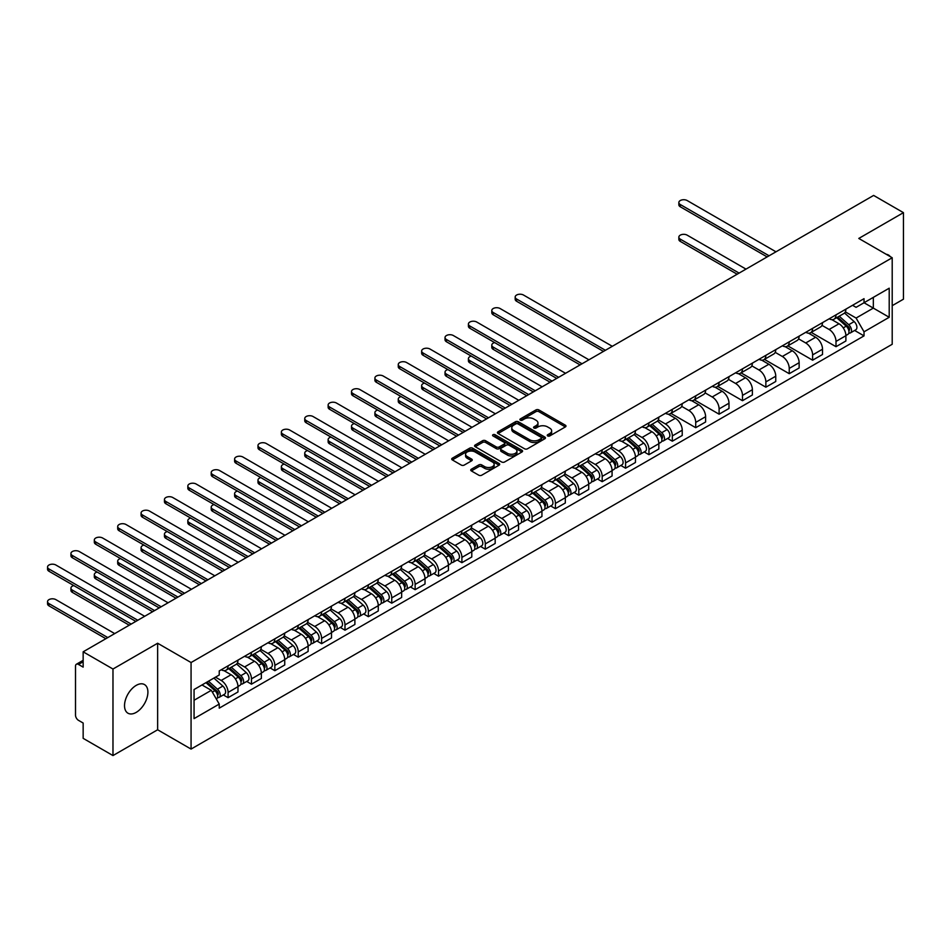 <?xml version="1.0" encoding="UTF-8"?>
<svg xmlns="http://www.w3.org/2000/svg" width="951" height="951" viewBox="0 0 951 951"><rect width="100%" height="100%" fill="white"/><g stroke="black" fill="none" stroke-linecap="round" stroke-linejoin="round"><path stroke-width="1.43" d="M547.669 435.938A1.462 0.844 0 0 0 549.737 435.938L565.37 426.916A2.08 1.201 0 0 0 565.976 426.06A2.08 1.201 0 0 0 565.37 425.216L538.884 409.929A2.08 1.201 0 0 0 535.936 409.929L520.316 418.951A1.462 0.844 0 0 0 519.888 419.546A1.462 0.844 0 0 0 520.316 420.14A1.462 0.844 0 0 0 522.372 420.14L524.393 418.975A6.657 3.84 0 0 1 533.808 418.975L536.019 420.247A6.657 3.84 0 0 1 537.969 422.957A6.657 3.84 0 0 1 536.019 425.679L533.986 426.844A1.462 0.844 0 0 0 533.57 427.439A1.462 0.844 0 0 0 533.986 428.033A1.462 0.844 0 0 0 536.055 428.033L538.076 426.868A6.657 3.84 0 0 1 547.491 426.868L549.702 428.14A6.657 3.84 0 0 1 551.651 430.862A6.657 3.84 0 0 1 549.702 433.573L547.669 434.75A1.462 0.844 0 0 0 547.253 435.344A1.462 0.844 0 0 0 547.669 435.938L547.669 434.75M136.207 712.382A16.536 9.546 120 0 0 147.013 697.82A16.536 9.546 120 0 0 144.481 684.565A16.536 9.546 120 0 0 136.207 685.386A16.536 9.546 120 0 0 125.413 699.96A16.536 9.546 120 0 0 127.945 713.202A16.536 9.546 120 0 0 136.207 712.382M890.243 256.604A16.536 9.546 120 0 0 888.484 255.023A16.536 9.546 120 0 0 886.225 254.286M471.351 469.212A2.08 1.201 0 0 0 470.745 470.056A2.08 1.201 0 0 0 471.351 470.911L478.781 475.203A2.08 1.201 0 0 0 481.729 475.203L499.085 465.17A2.08 1.201 0 0 0 499.703 464.326A2.08 1.201 0 0 0 499.085 463.482L472.611 448.183A2.08 1.201 0 0 0 469.663 448.183L452.307 458.216A2.08 1.201 0 0 0 451.701 459.06A2.08 1.201 0 0 0 452.307 459.904L461.283 465.087A2.08 1.201 0 0 0 464.219 465.087L471.648 460.807A2.08 1.201 0 0 0 472.255 459.951A2.08 1.201 0 0 0 471.648 459.107L467.203 456.528A5.563 3.21 0 0 1 465.574 454.257A5.563 3.21 0 0 1 469.009 451.297A5.563 3.21 0 0 1 475.072 451.987L492.499 462.055A5.563 3.21 0 0 1 494.14 464.326A5.563 3.21 0 0 1 490.704 467.298A5.563 3.21 0 0 1 484.63 466.596L481.729 464.92A2.08 1.201 0 0 0 478.781 464.92L471.351 469.212L471.351 470.911M191.068 662.538L157.64 643.245L112.979 669.028L83.153 651.815L873.624 195.43L903.45 212.655L858.789 238.439L892.204 257.745L191.068 662.538L191.068 749.079L892.204 344.274L892.204 257.745M524.536 448.777A2.08 1.201 0 0 0 527.484 448.777L544.84 438.756A2.08 1.201 0 0 0 545.446 437.912A2.08 1.201 0 0 0 544.84 437.056L518.366 421.769A2.08 1.201 0 0 0 515.418 421.769L498.062 431.79A2.08 1.201 0 0 0 497.444 432.646A2.08 1.201 0 0 0 498.062 433.49L524.536 448.777M493.569 436.247A1.462 0.844 0 0 1 495.043 436.461L495.043 434.726L521.968 450.275A2.08 1.201 0 0 1 522.575 451.119A2.08 1.201 0 0 1 521.968 451.963L504.601 461.996A2.08 1.201 0 0 1 501.664 461.996L475.179 446.697L475.179 445.009A2.08 1.201 0 0 0 474.573 445.853A2.08 1.201 0 0 0 475.179 446.697M475.179 445.009L482.609 440.717A2.08 1.201 0 0 1 485.557 440.717L496.291 446.911A2.08 1.201 0 0 0 499.239 446.911L504.161 444.069A2.08 1.201 0 0 0 504.779 443.214A2.08 1.201 0 0 0 504.161 442.37L492.987 435.915A1.462 0.844 0 0 1 492.559 435.32A1.462 0.844 0 0 1 493.45 434.548A1.462 0.844 0 0 1 495.043 434.726M112.979 669.028L112.979 755.57L83.153 738.345L83.153 723.033L78.505 720.347A4.244 2.449 -120 0 1 75.509 715.152L75.509 666.175A4.244 2.449 -120 0 1 76.389 664.238L83.153 660.327M892.204 305.675L903.45 299.185L903.45 212.655M112.979 755.57L157.64 729.774L191.068 749.079M83.153 651.815L83.153 667.127L78.505 664.44A4.244 2.449 -120 0 0 76.389 664.238M836 314.852A9.748 5.635 60 0 1 833.979 319.227L843.882 313.521A9.748 5.635 -120 0 0 845.891 309.134M821.961 325.349L829.106 329.474A9.748 5.635 60 0 1 836 341.421L845.891 335.703A9.748 5.635 -120 0 0 838.996 323.768L831.923 319.679M845.891 335.703L845.891 340.981L836 346.699L811.203 332.375M833.979 319.227A9.748 5.635 60 0 1 829.189 318.787M836 341.421L836 346.699M812.618 328.345A9.748 5.635 60 0 1 810.597 332.731L820.499 327.013A9.748 5.635 -120 0 0 822.508 322.639M787.82 345.879L812.618 360.191L822.52 354.485L822.52 349.207A9.748 5.635 -120 0 0 815.625 337.26L808.54 333.171M810.597 332.731A9.748 5.635 60 0 1 805.806 332.291M798.578 338.853L805.723 342.978A9.748 5.635 60 0 1 812.618 354.913L812.618 360.191M789.235 341.849A9.748 5.635 60 0 1 787.226 346.223L797.116 340.517A9.748 5.635 -120 0 0 799.137 336.143M764.438 359.383L789.235 373.695L799.137 367.978L799.137 362.7A9.748 5.635 -120 0 0 792.242 350.764L785.157 346.675M787.226 346.223A9.748 5.635 60 0 1 782.423 345.784M775.196 352.345L782.34 356.47A9.748 5.635 60 0 1 789.235 368.417L789.235 373.695M765.864 355.353A9.748 5.635 60 0 1 763.843 359.728L773.734 354.01A9.748 5.635 -120 0 0 775.754 349.635M741.067 372.875L765.864 387.188L775.754 381.482L775.754 376.204A9.748 5.635 -120 0 0 768.86 364.257L761.775 360.179M763.843 359.728A9.748 5.635 60 0 1 759.041 359.288M751.825 365.85L758.969 369.975A9.748 5.635 60 0 1 765.864 381.91L765.864 387.188M742.481 368.845A9.748 5.635 60 0 1 740.46 373.22L750.351 367.514A9.748 5.635 -120 0 0 752.372 363.139M717.684 386.379L742.481 400.692L752.372 394.986L752.372 389.708A9.748 5.635 -120 0 0 745.477 377.761L738.392 373.672M740.46 373.22A9.748 5.635 60 0 1 735.658 372.78M728.442 379.342L735.587 383.467A9.748 5.635 60 0 1 742.481 395.414L742.481 400.692M719.099 382.35A9.748 5.635 60 0 1 717.078 386.724L726.968 381.018A9.748 5.635 -120 0 0 728.989 376.632M694.301 399.872L719.099 414.196L728.989 408.478L728.989 403.2A9.748 5.635 -120 0 0 722.094 391.265L715.009 387.176M717.078 386.724A9.748 5.635 60 0 1 712.275 386.284M705.06 392.846L712.204 396.971A9.748 5.635 60 0 1 719.099 408.918L719.099 414.196M695.716 395.842A9.748 5.635 60 0 1 693.695 400.228L703.585 394.51A9.748 5.635 -120 0 0 705.606 390.136M670.919 413.376L695.716 427.688L705.606 421.982L705.606 416.704A9.748 5.635 -120 0 0 698.712 404.757L691.627 400.668M693.695 400.228A9.748 5.635 60 0 1 688.893 399.789M681.677 406.35L688.821 410.475A9.748 5.635 60 0 1 695.716 422.41L695.716 427.688M672.333 409.346A9.748 5.635 60 0 1 670.312 413.721L680.203 408.015A9.748 5.635 -120 0 0 682.224 403.64M667.59 438.447L672.333 441.193L682.224 435.475L682.224 430.197A9.748 5.635 -120 0 0 675.329 418.262L668.256 414.172M670.312 413.721A9.748 5.635 60 0 1 665.51 413.281M658.294 419.843L665.438 423.968A9.748 5.635 60 0 1 672.333 435.915L672.333 441.193M648.951 422.85A9.748 5.635 60 0 1 646.93 427.225L656.82 421.507A9.748 5.635 -120 0 0 658.841 417.132M644.207 451.951L648.951 454.685L658.841 448.979L658.841 443.701A9.748 5.635 -120 0 0 651.946 431.754L644.873 427.665M646.93 427.225A9.748 5.635 60 0 1 642.127 426.785M634.911 433.347L642.056 437.472A9.748 5.635 60 0 1 648.951 449.407L648.951 454.685M625.568 436.343A9.748 5.635 60 0 1 623.547 440.717L633.437 435.011A9.748 5.635 -120 0 0 635.458 430.637M620.825 465.455L625.568 468.189L635.458 462.471L635.458 457.193A9.748 5.635 -120 0 0 628.563 445.258L621.49 441.169M623.547 440.717A9.748 5.635 60 0 1 618.756 440.277M611.529 446.839L618.673 450.964A9.748 5.635 60 0 1 625.568 462.911L625.568 468.189M602.185 449.847A9.748 5.635 60 0 1 600.164 454.221L610.067 448.503A9.748 5.635 -120 0 0 612.075 444.129M597.442 478.947L602.185 481.681L612.075 475.975L612.075 470.697A9.748 5.635 -120 0 0 605.181 458.751L598.108 454.673M600.164 454.221A9.748 5.635 60 0 1 595.374 453.782M588.146 460.343L595.29 464.468A9.748 5.635 60 0 1 602.185 476.403L602.185 481.681M578.802 463.339A9.748 5.635 60 0 1 576.793 467.714L586.684 462.008A9.748 5.635 -120 0 0 588.705 457.633M574.059 492.452L578.802 495.186L588.705 489.48L588.705 484.202A9.748 5.635 -120 0 0 581.81 472.255L574.725 468.165M576.793 467.714A9.748 5.635 60 0 1 571.991 467.274M564.763 473.836L571.908 477.961A9.748 5.635 60 0 1 578.802 489.908L578.802 495.186M555.432 476.843A9.748 5.635 60 0 1 553.411 481.218L563.301 475.512A9.748 5.635 -120 0 0 565.322 471.125M550.688 505.944L555.432 508.69L565.322 502.972L565.322 497.694A9.748 5.635 -120 0 0 558.427 485.759L551.342 481.67M553.411 481.218A9.748 5.635 60 0 1 548.608 480.778M541.392 487.34L548.537 491.465A9.748 5.635 60 0 1 555.432 503.412L555.432 508.69M532.049 490.336A9.748 5.635 60 0 1 530.028 494.722L539.918 489.004A9.748 5.635 -120 0 0 541.939 484.63M527.306 519.448L532.049 522.182L541.939 516.476L541.939 511.198A9.748 5.635 -120 0 0 535.044 499.251L527.96 495.162M530.028 494.722A9.748 5.635 60 0 1 525.225 494.282M518.01 500.844L525.154 504.969A9.748 5.635 60 0 1 532.049 516.904L532.049 522.182M508.666 503.84A9.748 5.635 60 0 1 506.645 508.214L516.536 502.508A9.748 5.635 -120 0 0 518.557 498.134M503.923 532.94L508.666 535.686L518.557 529.969L518.557 524.69A9.748 5.635 -120 0 0 511.662 512.755L504.577 508.666M506.645 508.214A9.748 5.635 60 0 1 501.843 507.775M494.627 514.336L501.771 518.461A9.748 5.635 60 0 1 508.666 530.408L508.666 535.686M485.283 517.344A9.748 5.635 60 0 1 483.263 521.719L493.153 516.001A9.748 5.635 -120 0 0 495.174 511.626M480.54 546.445L485.283 549.179L495.174 543.473L495.174 538.195A9.748 5.635 -120 0 0 488.279 526.248L481.194 522.158M483.263 521.719A9.748 5.635 60 0 1 478.46 521.279M471.244 527.841L478.389 531.966A9.748 5.635 60 0 1 485.283 543.901L485.283 549.179M461.901 530.836A9.748 5.635 60 0 1 459.88 535.211L469.77 529.505A9.748 5.635 -120 0 0 471.791 525.13M457.158 559.949L461.901 562.683L471.791 556.977L471.791 551.687A9.748 5.635 -120 0 0 464.896 539.752L457.823 535.663M459.88 535.211A9.748 5.635 60 0 1 455.077 534.771M447.862 541.333L455.006 545.458A9.748 5.635 60 0 1 461.901 557.405L461.901 562.683M438.518 544.341A9.748 5.635 60 0 1 436.497 548.715L446.388 542.997A9.748 5.635 -120 0 0 448.408 538.623M433.775 573.441L438.518 576.187L448.408 570.469L448.408 565.191A9.748 5.635 -120 0 0 441.514 553.244L434.441 549.167M436.497 548.715A9.748 5.635 60 0 1 431.695 548.275M424.479 554.837L431.623 558.962A9.748 5.635 60 0 1 438.518 570.897L438.518 576.187M415.135 557.833A9.748 5.635 60 0 1 413.114 562.207L423.005 556.501A9.748 5.635 -120 0 0 425.026 552.127M410.392 586.945L415.135 589.679L425.026 583.973L425.026 578.695A9.748 5.635 -120 0 0 418.131 566.748L411.058 562.659M413.114 562.207A9.748 5.635 60 0 1 408.324 561.768M401.096 568.341L408.241 572.454A9.748 5.635 60 0 1 415.135 584.401L415.135 589.679M391.753 571.337A9.748 5.635 60 0 1 389.732 575.712L399.634 570.006A9.748 5.635 -120 0 0 401.643 565.619M387.009 600.438L391.753 603.184L401.643 597.466L401.643 592.188A9.748 5.635 -120 0 0 394.748 580.253L387.675 576.163M389.732 575.712A9.748 5.635 60 0 1 384.941 575.272M377.713 581.834L384.858 585.959A9.748 5.635 60 0 1 391.753 597.906L391.753 603.184M368.37 584.829A9.748 5.635 60 0 1 366.361 589.216L376.251 583.498A9.748 5.635 -120 0 0 378.272 579.123M363.627 613.942L368.37 616.676L378.272 610.97L378.272 605.692A9.748 5.635 -120 0 0 371.377 593.745L364.292 589.656M366.361 589.216A9.748 5.635 60 0 1 361.558 588.776M354.331 595.338L361.475 599.463A9.748 5.635 60 0 1 368.37 611.398L368.37 616.676M344.987 598.334A9.748 5.635 60 0 1 342.978 602.708L352.869 597.002A9.748 5.635 -120 0 0 354.889 592.628M340.256 627.434L344.987 630.18L354.889 624.462L354.889 619.184A9.748 5.635 -120 0 0 347.995 607.249L340.91 603.16M342.978 602.708A9.748 5.635 60 0 1 338.176 602.268M330.948 608.83L338.104 612.955A9.748 5.635 60 0 1 344.987 624.902L344.987 630.18M321.616 611.838A9.748 5.635 60 0 1 319.595 616.212L329.486 610.494A9.748 5.635 -120 0 0 331.507 606.12M316.873 640.938L321.616 643.672L331.507 637.966L331.507 632.688A9.748 5.635 -120 0 0 324.612 620.741L317.527 616.652M319.595 616.212A9.748 5.635 60 0 1 314.793 615.773M307.577 622.334L314.722 626.459A9.748 5.635 60 0 1 321.616 638.394L321.616 643.672M298.234 625.33A9.748 5.635 60 0 1 296.213 629.705L306.103 623.999A9.748 5.635 -120 0 0 308.124 619.624M293.49 654.443L298.234 657.177L308.124 651.471L308.124 646.181A9.748 5.635 -120 0 0 301.229 634.246L294.144 630.156M296.213 629.705A9.748 5.635 60 0 1 291.41 629.265M284.194 635.827L291.339 639.952A9.748 5.635 60 0 1 298.234 651.899L298.234 657.177M274.851 638.834A9.748 5.635 60 0 1 272.83 643.209L282.72 637.491A9.748 5.635 -120 0 0 284.741 633.116M270.108 667.935L274.851 670.681L284.741 664.963L284.741 659.685A9.748 5.635 -120 0 0 277.847 647.75L270.762 643.661M272.83 643.209A9.748 5.635 60 0 1 268.027 642.769M260.812 649.331L267.956 653.456A9.748 5.635 60 0 1 274.851 665.403L274.851 670.681M251.468 652.327A9.748 5.635 60 0 1 249.447 656.713L259.338 650.995A9.748 5.635 -120 0 0 261.359 646.621M246.725 681.439L251.468 684.173L261.359 678.467L261.359 673.189A9.748 5.635 -120 0 0 254.464 661.242L247.379 657.153M249.447 656.713A9.748 5.635 60 0 1 244.645 656.261M237.429 662.835L244.573 666.96A9.748 5.635 60 0 1 251.468 678.895L251.468 684.173M228.085 665.831A9.748 5.635 60 0 1 226.065 670.205L235.955 664.499A9.748 5.635 -120 0 0 237.976 660.113M223.342 694.931L228.085 697.677L237.976 691.959L237.976 686.681A9.748 5.635 -120 0 0 231.081 674.746L224.008 670.657M226.065 670.205A9.748 5.635 60 0 1 221.262 669.766M215.497 677.16L221.191 680.452A9.748 5.635 60 0 1 228.085 692.399L228.085 697.677M852.56 305.295L856.09 307.328L889.209 288.201L873.327 297.366L873.327 308.1L856.09 318.05L845.344 311.857M194.063 700.269L211.3 690.319L219.241 704.073L194.063 718.611L194.063 689.534L219.241 674.996L219.241 670.93L864.031 298.673L864.031 302.739L889.209 317.277L864.031 331.816L856.09 318.05M889.209 288.201L889.209 317.277M219.241 704.073L219.241 708.15L864.031 335.881L864.031 331.816M157.64 643.245L157.64 729.774M211.3 690.319L202.004 684.958M854.64 330.461L864.031 335.881M548.251 436.14L549.702 435.308A6.657 3.84 0 0 0 551.651 432.586L551.651 430.862M537.969 422.957L537.969 424.693A6.657 3.84 0 0 1 536.019 427.415L534.569 428.247M565.334 426.928L538.884 411.652A2.08 1.201 0 0 0 535.936 411.652L520.898 420.342M544.816 438.78L518.366 423.504A2.08 1.201 0 0 0 515.418 423.504L498.086 433.513M541.167 438.506A1.462 0.844 0 0 0 541.595 437.912A1.462 0.844 0 0 0 541.167 437.317L517.915 423.896A1.462 0.844 0 0 0 515.858 423.896L513.73 425.133A6.657 3.84 0 0 0 511.781 427.843A6.657 3.84 0 0 0 513.73 430.565L529.612 439.742A6.657 3.84 0 0 0 539.027 439.742L541.167 438.506L541.167 440.23A1.462 0.844 0 0 0 541.595 439.635L541.595 437.912M511.781 427.843L511.781 429.579A6.657 3.84 0 0 0 513.73 432.289L513.73 430.565M541.167 440.23L539.027 441.466A6.657 3.84 0 0 1 529.612 441.466L513.73 432.289M475.215 446.72L482.609 442.441L482.609 440.717M504.779 443.214L504.779 444.949A2.08 1.201 0 0 1 504.161 445.805L499.239 448.646A2.08 1.201 0 0 1 496.291 448.646L485.557 442.441A2.08 1.201 0 0 0 482.609 442.441M495.043 436.461L521.933 451.987M507.442 453.354A5.563 3.21 0 0 0 513.504 454.043A5.563 3.21 0 0 0 516.94 451.071A5.563 3.21 0 0 0 515.311 448.801L509.165 445.258A2.08 1.201 0 0 0 506.229 445.258L501.296 448.099A2.08 1.201 0 0 0 500.69 448.955A2.08 1.201 0 0 0 501.296 449.799L507.442 453.354L507.442 455.077A5.563 3.21 0 0 0 513.504 455.779A5.563 3.21 0 0 0 516.94 452.807L516.94 451.071M500.69 448.955L500.69 450.679A2.08 1.201 0 0 0 501.296 451.535L501.296 449.799M507.442 455.077L501.296 451.535M494.14 464.326L494.14 466.061A5.563 3.21 0 0 1 490.704 469.021A5.563 3.21 0 0 1 484.63 468.332L481.729 466.656A2.08 1.201 0 0 0 478.781 466.656L471.387 470.923M465.574 454.257L465.574 455.993A5.563 3.21 0 0 0 467.203 458.263L467.203 456.528M471.648 459.107L471.648 460.807L467.203 458.263M499.061 465.194L472.611 449.918A2.08 1.201 0 0 0 469.663 449.918L452.331 459.927L452.307 458.216M836.678 317.67L846.212 326.169A5.302 3.055 60 0 1 847.876 334.372L845.891 335.513M836.928 317.896L841.421 320.487M746 269.121L687.169 235.159A4.874 2.817 -0 0 0 681.855 234.54A4.874 2.817 -0 0 0 678.848 237.144A4.874 2.817 -0 0 0 680.274 239.141L739.105 273.103M837.641 317.123L848.244 326.573A2.544 1.474 60 0 1 849.041 330.508A2.544 1.474 60 0 1 848.803 330.603M839.222 316.196L848.756 324.707A5.302 3.055 60 0 1 850.42 332.898A5.302 3.055 60 0 1 848.815 333.064M844.536 313.01L854.153 321.593A5.302 3.055 60 0 1 855.817 329.783L850.42 332.898M737.156 274.221L680.274 241.388A4.874 2.817 180 0 1 678.848 239.39L678.848 237.144M767.136 256.913L680.274 206.771A4.874 2.817 180 0 1 678.848 204.786L678.848 202.527A4.874 2.817 -0 0 0 680.274 204.524L769.086 255.795M775.98 251.813L687.169 200.542A4.874 2.817 -0 0 0 681.855 199.936A4.874 2.817 -0 0 0 678.848 202.527M649.628 425.668L659.15 434.167A5.302 3.055 60 0 1 660.814 442.358L658.841 443.499M649.878 425.893L654.359 428.485M494.639 342.574A4.874 2.817 -0 0 0 491.798 345.142A4.874 2.817 -0 0 0 493.224 347.127L552.055 381.089M650.591 425.109L661.195 434.571A2.544 1.474 60 0 1 661.991 438.506A2.544 1.474 60 0 1 661.753 438.601M652.172 424.194L661.706 432.693A5.302 3.055 60 0 1 663.37 440.895A5.302 3.055 60 0 1 661.765 441.062M657.486 421.008L667.103 429.579A5.302 3.055 60 0 1 668.767 437.769L663.37 440.895M550.106 382.219L493.224 349.374A4.874 2.817 180 0 1 491.798 347.388L491.798 345.142M626.245 439.16L635.779 447.671A5.302 3.055 60 0 1 637.443 455.862L635.458 457.003M626.495 439.386L630.988 441.977M471.256 356.078A4.874 2.817 -0 0 0 468.415 358.634A4.874 2.817 -0 0 0 469.842 360.631L528.673 394.594M627.208 438.613L637.812 448.064A2.544 1.474 60 0 1 638.608 451.998A2.544 1.474 60 0 1 638.371 452.094M628.789 437.698L638.323 446.197A5.302 3.055 60 0 1 639.987 454.388A5.302 3.055 60 0 1 638.383 454.554M634.103 434.5L643.72 443.083A5.302 3.055 60 0 1 645.384 451.273L639.987 454.388M526.723 395.711L469.842 362.878A4.874 2.817 180 0 1 468.415 360.893L468.415 358.634M602.863 452.664L612.396 461.164A5.302 3.055 60 0 1 614.061 469.354L612.075 470.495M603.112 452.89L607.606 455.481M447.873 369.582A4.874 2.817 -0 0 0 445.032 372.138A4.874 2.817 -0 0 0 446.459 374.123L505.29 408.086M603.826 452.105L614.429 461.568A2.544 1.474 60 0 1 615.226 465.503A2.544 1.474 60 0 1 615 465.598M605.418 451.19L614.94 459.69A5.302 3.055 60 0 1 616.605 467.892A5.302 3.055 60 0 1 615 468.058M610.72 448.004L620.337 456.575A5.302 3.055 60 0 1 622.002 464.777L616.605 467.892M503.341 409.215L446.459 376.382A4.874 2.817 180 0 1 445.032 374.385L445.032 372.138M579.48 466.168L589.014 474.668A5.302 3.055 60 0 1 590.678 482.858L588.693 484M579.741 466.382L584.223 468.974M424.491 383.075A4.874 2.817 -0 0 0 421.65 385.63A4.874 2.817 -0 0 0 423.076 387.628L481.907 421.59M580.443 465.61L591.046 475.072A2.544 1.474 60 0 1 591.843 479.007A2.544 1.474 60 0 1 591.617 479.09M582.036 464.694L591.558 473.194A5.302 3.055 60 0 1 593.222 481.384A5.302 3.055 60 0 1 591.617 481.563M587.349 461.497L596.955 470.079A5.302 3.055 60 0 1 598.619 478.27L593.222 481.384M479.958 422.72L423.076 389.874A4.874 2.817 180 0 1 421.65 387.889L421.65 385.63M556.097 479.661L565.631 488.16A5.302 3.055 60 0 1 567.295 496.363L565.322 497.504M556.359 479.886L560.84 482.478M401.12 396.579A4.874 2.817 -0 0 0 398.267 399.135A4.874 2.817 -0 0 0 399.705 401.12L458.525 435.094M557.06 479.102L567.664 488.564A2.544 1.474 60 0 1 568.46 492.499A2.544 1.474 60 0 1 568.234 492.594M558.653 478.187L568.175 486.698A5.302 3.055 60 0 1 569.839 494.889A5.302 3.055 60 0 1 568.246 495.055M563.967 475.001L573.572 483.572A5.302 3.055 60 0 1 575.236 491.774L569.839 494.889M456.575 436.212L399.705 403.379A4.874 2.817 180 0 1 398.267 401.381L398.267 399.135M532.726 493.165L542.248 501.664A5.302 3.055 60 0 1 543.913 509.855L541.939 510.996M532.976 493.391L537.458 495.97M377.737 410.071A4.874 2.817 -0 0 0 374.896 412.639A4.874 2.817 -0 0 0 376.323 414.624L435.142 448.587M533.677 492.606L544.281 502.069A2.544 1.474 60 0 1 545.078 506.003A2.544 1.474 60 0 1 544.852 506.087M535.27 491.691L544.792 500.19A5.302 3.055 60 0 1 546.456 508.381A5.302 3.055 60 0 1 544.864 508.559M540.584 488.505L550.189 497.076A5.302 3.055 60 0 1 551.853 505.266L546.456 508.381M433.192 449.716L376.323 416.871A4.874 2.817 180 0 1 374.896 414.886L374.896 412.639M509.344 506.657L518.866 515.157A5.302 3.055 60 0 1 520.53 523.359L518.557 524.5M509.593 506.883L514.075 509.474M354.354 423.575A4.874 2.817 -0 0 0 351.513 426.131A4.874 2.817 -0 0 0 352.94 428.128L411.759 462.091M510.295 506.11L520.898 515.561A2.544 1.474 60 0 1 521.695 519.496A2.544 1.474 60 0 1 521.469 519.591M511.888 505.195L521.41 513.695A5.302 3.055 60 0 1 523.074 521.885A5.302 3.055 60 0 1 521.481 522.051M517.201 501.997L526.806 510.58A5.302 3.055 60 0 1 528.471 518.77L523.074 521.885M409.822 463.208L352.94 430.375A4.874 2.817 180 0 1 351.513 428.378L351.513 426.131M485.961 520.161L495.483 528.661A5.302 3.055 60 0 1 497.147 536.851L495.174 537.993M486.211 520.387L490.692 522.979M330.972 437.08A4.874 2.817 -0 0 0 328.131 439.635A4.874 2.817 -0 0 0 329.557 441.621L388.388 475.583M486.924 519.603L497.516 529.065A2.544 1.474 60 0 1 498.324 533A2.544 1.474 60 0 1 498.086 533.095M488.505 518.687L498.039 527.187A5.302 3.055 60 0 1 499.691 535.389A5.302 3.055 60 0 1 498.098 535.556M493.819 515.501L503.424 524.072A5.302 3.055 60 0 1 505.088 532.275L499.691 535.389M386.439 476.713L329.557 443.867A4.874 2.817 180 0 1 328.131 441.882L328.131 439.635M462.578 533.654L472.1 542.165A5.302 3.055 60 0 1 473.764 550.356L471.791 551.497M462.828 533.88L467.31 536.471M307.589 450.572A4.874 2.817 -0 0 0 304.748 453.128A4.874 2.817 -0 0 0 306.174 455.125L365.006 489.087M463.541 533.107L474.145 542.569A2.544 1.474 60 0 1 474.941 546.492A2.544 1.474 60 0 1 474.704 546.587M465.122 532.191L474.656 540.691A5.302 3.055 60 0 1 476.32 548.882A5.302 3.055 60 0 1 474.715 549.048M470.436 528.994L480.053 537.577A5.302 3.055 60 0 1 481.717 545.767L476.32 548.882M363.056 490.205L306.174 457.372A4.874 2.817 180 0 1 304.748 455.386L304.748 453.128M439.196 547.158L448.717 555.657A5.302 3.055 60 0 1 450.382 563.848L448.408 564.989M439.445 547.384L443.927 549.975M284.206 464.076A4.874 2.817 -0 0 0 281.365 466.632A4.874 2.817 -0 0 0 282.792 468.617L341.623 502.58M440.158 546.599L450.762 556.062A2.544 1.474 60 0 1 451.559 559.996A2.544 1.474 60 0 1 451.321 560.091M441.74 545.684L451.273 554.183A5.302 3.055 60 0 1 452.938 562.386A5.302 3.055 60 0 1 451.333 562.552M447.053 542.498L456.67 551.069A5.302 3.055 60 0 1 458.334 559.271L452.938 562.386M339.673 503.709L282.792 470.876A4.874 2.817 180 0 1 281.365 468.879L281.365 466.632M415.813 560.662L425.347 569.162A5.302 3.055 60 0 1 426.999 577.352L425.026 578.493M416.062 560.876L420.556 563.467M260.824 477.568A4.874 2.817 -0 0 0 257.983 480.124A4.874 2.817 -0 0 0 259.409 482.121L318.24 516.084M416.776 560.103L427.379 569.566A2.544 1.474 60 0 1 428.176 573.501A2.544 1.474 60 0 1 427.938 573.584M418.357 559.188L427.891 567.688A5.302 3.055 60 0 1 429.555 575.878A5.302 3.055 60 0 1 427.95 576.056M423.67 556.002L433.287 564.573A5.302 3.055 60 0 1 434.952 572.764L429.555 575.878M316.291 517.213L259.409 484.368A4.874 2.817 180 0 1 257.983 482.383L257.983 480.124M392.43 574.154L401.964 582.654A5.302 3.055 60 0 1 403.628 590.856L401.643 591.997M392.68 574.38L397.173 576.972M237.441 491.073A4.874 2.817 -0 0 0 234.6 493.628A4.874 2.817 -0 0 0 236.026 495.614L294.858 529.588M393.393 573.596L403.997 583.058A2.544 1.474 60 0 1 404.793 586.993A2.544 1.474 60 0 1 404.567 587.088M394.986 572.68L404.508 581.192A5.302 3.055 60 0 1 406.172 589.382A5.302 3.055 60 0 1 404.567 589.549M400.288 569.494L409.905 578.077A5.302 3.055 60 0 1 411.569 586.268L406.172 589.382M292.908 530.706L236.026 497.872A4.874 2.817 180 0 1 234.6 495.875L234.6 493.628M369.047 587.659L378.581 596.158A5.302 3.055 60 0 1 380.245 604.349L378.26 605.49M369.297 587.884L373.791 590.464M214.058 504.565A4.874 2.817 -0 0 0 211.217 507.133A4.874 2.817 -0 0 0 212.644 509.118L271.475 543.08M370.01 587.1L380.614 596.562A2.544 1.474 60 0 1 381.41 600.497A2.544 1.474 60 0 1 381.185 600.58M371.603 586.185L381.125 594.684A5.302 3.055 60 0 1 382.789 602.875A5.302 3.055 60 0 1 381.185 603.053M376.917 582.999L386.522 591.57A5.302 3.055 60 0 1 388.186 599.76L382.789 602.875M269.525 544.21L212.644 511.365A4.874 2.817 180 0 1 211.217 509.379L211.217 507.133M345.665 601.151L355.199 609.65A5.302 3.055 60 0 1 356.863 617.853L354.878 618.994M345.926 601.377L350.408 603.968M190.687 518.069A4.874 2.817 -0 0 0 187.834 520.625A4.874 2.817 -0 0 0 189.261 522.622L248.092 556.585M346.628 600.604L357.231 610.055A2.544 1.474 60 0 1 358.028 613.989A2.544 1.474 60 0 1 357.802 614.084M348.221 599.689L357.742 608.188A5.302 3.055 60 0 1 359.407 616.379A5.302 3.055 60 0 1 357.814 616.545M353.534 596.491L363.139 605.074A5.302 3.055 60 0 1 364.804 613.264L359.407 616.379M246.143 557.702L189.261 524.869A4.874 2.817 180 0 1 187.834 522.872L187.834 520.625M603.457 351.406L516.607 301.265A4.874 2.817 180 0 1 515.18 299.28L515.18 297.021A4.874 2.817 -0 0 0 516.607 299.018L605.407 350.289M612.301 346.307L523.502 295.036A4.874 2.817 -0 0 0 518.188 294.43A4.874 2.817 -0 0 0 515.18 297.021M580.086 364.911L493.224 314.769A4.874 2.817 180 0 1 491.798 312.772L491.798 310.525A4.874 2.817 -0 0 0 493.224 312.51L582.024 363.781M588.919 359.799L500.119 308.54A4.874 2.817 -0 0 0 494.805 307.922A4.874 2.817 -0 0 0 491.798 310.525M556.704 378.415L469.842 328.261A4.874 2.817 180 0 1 468.415 326.276L468.415 324.029A4.874 2.817 -0 0 0 469.842 326.015L558.653 377.285M565.548 373.303L476.736 322.032A4.874 2.817 -0 0 0 471.423 321.426A4.874 2.817 -0 0 0 468.415 324.029M533.321 391.907L446.459 341.766A4.874 2.817 180 0 1 445.032 339.769L445.032 337.522A4.874 2.817 -0 0 0 446.459 339.519L535.27 390.778M542.165 386.807L453.354 335.537A4.874 2.817 -0 0 0 448.04 334.918A4.874 2.817 -0 0 0 445.032 337.522M509.938 405.411L423.076 355.258A4.874 2.817 180 0 1 421.65 353.273L421.65 351.026A4.874 2.817 -0 0 0 423.076 353.011L511.888 404.282M518.782 400.3L429.971 349.029A4.874 2.817 -0 0 0 424.657 348.423A4.874 2.817 -0 0 0 421.65 351.026M486.555 418.904L399.705 368.762A4.874 2.817 180 0 1 398.267 366.777L398.267 364.518A4.874 2.817 -0 0 0 399.705 366.515L488.505 417.786M495.4 413.804L406.6 362.533A4.874 2.817 -0 0 0 401.286 361.915A4.874 2.817 -0 0 0 398.267 364.518M463.173 432.408L376.323 382.266A4.874 2.817 180 0 1 374.896 380.269L374.896 378.022A4.874 2.817 -0 0 0 376.323 380.008L465.122 431.279M472.017 427.296L383.217 376.025A4.874 2.817 -0 0 0 377.904 375.419A4.874 2.817 -0 0 0 374.896 378.022M439.79 445.9L352.94 395.759A4.874 2.817 180 0 1 351.513 393.773L351.513 391.515A4.874 2.817 -0 0 0 352.94 393.512L441.74 444.783M448.634 440.8L359.835 389.53A4.874 2.817 -0 0 0 354.521 388.923A4.874 2.817 -0 0 0 351.513 391.515M416.407 459.404L329.557 409.263A4.874 2.817 180 0 1 328.131 407.266L328.131 405.019A4.874 2.817 -0 0 0 329.557 407.004L418.357 458.275M425.252 454.305L336.452 403.034A4.874 2.817 -0 0 0 331.138 402.416A4.874 2.817 -0 0 0 328.131 405.019M393.025 472.909L306.174 422.755A4.874 2.817 180 0 1 304.748 420.77L304.748 418.523A4.874 2.817 -0 0 0 306.174 420.508L394.974 471.779M401.869 467.797L313.069 416.526A4.874 2.817 -0 0 0 307.755 415.92A4.874 2.817 -0 0 0 304.748 418.523M369.654 486.401L282.792 436.259A4.874 2.817 180 0 1 281.365 434.262L281.365 432.016A4.874 2.817 -0 0 0 282.792 434.013L371.591 485.283M378.486 481.301L289.686 430.03A4.874 2.817 -0 0 0 284.373 429.412A4.874 2.817 -0 0 0 281.365 432.016M346.271 499.905L259.409 449.752A4.874 2.817 180 0 1 257.983 447.766L257.983 445.52A4.874 2.817 -0 0 0 259.409 447.505L348.221 498.776M355.115 494.793L266.304 443.523A4.874 2.817 -0 0 0 260.99 442.916A4.874 2.817 -0 0 0 257.983 445.52M322.888 513.397L236.026 463.256A4.874 2.817 180 0 1 234.6 461.271L234.6 459.012A4.874 2.817 -0 0 0 236.026 461.009L324.838 512.28M331.733 508.298L242.921 457.027A4.874 2.817 -0 0 0 237.607 456.421A4.874 2.817 -0 0 0 234.6 459.012M299.506 526.902L212.644 476.76A4.874 2.817 180 0 1 211.217 474.763L211.217 472.516A4.874 2.817 -0 0 0 212.644 474.501L301.455 525.772M308.35 521.79L219.538 470.519A4.874 2.817 -0 0 0 214.225 469.913A4.874 2.817 -0 0 0 211.217 472.516M276.123 540.394L189.261 490.252A4.874 2.817 180 0 1 187.834 488.267L187.834 486.009A4.874 2.817 -0 0 0 189.261 488.006L278.072 539.276M284.967 535.294L196.156 484.023A4.874 2.817 -0 0 0 190.854 483.417A4.874 2.817 -0 0 0 187.834 486.009M322.282 614.655L331.816 623.155A5.302 3.055 60 0 1 333.48 631.345L331.507 632.486M322.544 614.881L327.025 617.472M167.305 531.573A4.874 2.817 -0 0 0 164.452 534.129A4.874 2.817 -0 0 0 165.89 536.114L224.709 570.077M323.245 614.096L333.849 623.559A2.544 1.474 60 0 1 334.645 627.494A2.544 1.474 60 0 1 334.419 627.589M324.838 613.181L334.36 621.681A5.302 3.055 60 0 1 336.024 629.883A5.302 3.055 60 0 1 334.431 630.049M330.152 609.995L339.757 618.566A5.302 3.055 60 0 1 341.421 626.768L336.024 629.883M222.76 571.206L165.89 538.361A4.874 2.817 180 0 1 164.452 536.376L164.452 534.129M252.74 553.898L165.89 503.757A4.874 2.817 180 0 1 164.452 501.759L164.452 499.513A4.874 2.817 -0 0 0 165.89 501.498L254.69 552.769M261.584 548.798L172.785 497.528A4.874 2.817 -0 0 0 167.471 496.909A4.874 2.817 -0 0 0 164.452 499.513M298.911 628.147L308.433 636.659A5.302 3.055 60 0 1 310.097 644.849L308.124 645.991M299.161 628.373L303.642 630.965M143.922 545.066A4.874 2.817 -0 0 0 141.081 547.621A4.874 2.817 -0 0 0 142.507 549.619L201.327 583.581M299.862 627.601L310.466 637.063A2.544 1.474 60 0 1 311.262 640.986A2.544 1.474 60 0 1 311.036 641.081M301.455 626.685L310.977 635.185A5.302 3.055 60 0 1 312.641 643.375A5.302 3.055 60 0 1 311.048 643.542M306.769 623.487L316.374 632.07A5.302 3.055 60 0 1 318.038 640.261L312.641 643.375M199.377 584.71L142.507 551.865A4.874 2.817 180 0 1 141.081 549.88L141.081 547.621M229.357 567.402L142.507 517.249A4.874 2.817 180 0 1 141.081 515.264L141.081 513.017A4.874 2.817 -0 0 0 142.507 515.002L231.307 566.273M238.202 562.291L149.402 511.02A4.874 2.817 -0 0 0 144.088 510.414A4.874 2.817 -0 0 0 141.081 513.017M275.528 641.652L285.05 650.151A5.302 3.055 60 0 1 286.715 658.342L284.741 659.495M275.778 641.877L280.26 644.469M120.539 558.57A4.874 2.817 -0 0 0 117.698 561.126A4.874 2.817 -0 0 0 119.125 563.111L177.944 597.073M276.491 641.093L287.083 650.555A2.544 1.474 60 0 1 287.891 654.49A2.544 1.474 60 0 1 287.654 654.585M278.072 640.178L287.606 648.677A5.302 3.055 60 0 1 289.259 656.879A5.302 3.055 60 0 1 287.666 657.046M283.386 636.992L292.991 645.563A5.302 3.055 60 0 1 294.655 653.765L289.259 656.879M176.006 598.203L119.125 565.37A4.874 2.817 180 0 1 117.698 563.372L117.698 561.126M205.975 580.895L119.125 530.753A4.874 2.817 180 0 1 117.698 528.756L117.698 526.509A4.874 2.817 -0 0 0 119.125 528.506L207.924 579.777M214.819 575.795L126.019 524.524A4.874 2.817 -0 0 0 120.706 523.906A4.874 2.817 -0 0 0 117.698 526.509M252.146 655.156L261.668 663.655A5.302 3.055 60 0 1 263.332 671.846L261.359 672.987M252.395 655.382L256.877 657.961M97.157 572.062A4.874 2.817 -0 0 0 94.315 574.618A4.874 2.817 -0 0 0 95.742 576.615L154.573 610.578M253.109 654.597L263.7 664.06A2.544 1.474 60 0 1 264.509 667.994A2.544 1.474 60 0 1 264.271 668.077M254.69 653.682L264.223 662.181A5.302 3.055 60 0 1 265.888 670.372A5.302 3.055 60 0 1 264.283 670.55M260.003 650.496L269.62 659.067A5.302 3.055 60 0 1 271.273 667.257L265.888 670.372M152.624 611.707L95.742 578.862A4.874 2.817 180 0 1 94.315 576.877L94.315 574.618M182.592 594.399L95.742 544.245A4.874 2.817 180 0 1 94.315 542.26L94.315 540.013A4.874 2.817 -0 0 0 95.742 541.999L184.542 593.269M191.436 589.287L102.637 538.016A4.874 2.817 -0 0 0 97.323 537.41A4.874 2.817 -0 0 0 94.315 540.013M228.763 668.648L238.285 677.148A5.302 3.055 60 0 1 239.949 685.35L237.976 686.491M229.013 668.874L233.494 671.465M73.774 585.566A4.874 2.817 -0 0 0 70.933 588.122A4.874 2.817 -0 0 0 72.359 590.107L131.19 624.082M229.726 668.089L240.33 677.552A2.544 1.474 60 0 1 241.126 681.487A2.544 1.474 60 0 1 240.888 681.582M231.307 667.174L240.841 675.685A5.302 3.055 60 0 1 242.505 683.876A5.302 3.055 60 0 1 240.9 684.042M236.621 663.988L246.238 672.571A5.302 3.055 60 0 1 247.902 680.761L242.505 683.876M129.241 625.199L72.359 592.366A4.874 2.817 180 0 1 70.933 590.369L70.933 588.122M159.209 607.891L72.359 557.75A4.874 2.817 180 0 1 70.933 555.764L70.933 553.506A4.874 2.817 -0 0 0 72.359 555.503L161.159 606.774M168.054 602.791L79.254 551.521A4.874 2.817 -0 0 0 73.94 550.914A4.874 2.817 -0 0 0 70.933 553.506M205.963 682.663L214.902 690.652A5.302 3.055 60 0 1 216.566 698.842L216.305 698.997M206.058 682.616L210.123 684.958M114.702 633.592L55.871 599.629A4.874 2.817 -0 0 0 50.558 599.023A4.874 2.817 -0 0 0 47.55 601.626A4.874 2.817 -0 0 0 48.977 603.612L107.808 637.574M206.926 682.117L216.947 691.056A2.544 1.474 60 0 1 217.743 694.991A2.544 1.474 60 0 1 217.506 695.074M208.507 681.201L217.458 689.178A5.302 3.055 60 0 1 219.122 697.368A5.302 3.055 60 0 1 217.517 697.547M213.904 678.087L222.855 686.063A5.302 3.055 60 0 1 224.519 694.254L219.122 697.368M105.858 638.703L48.977 605.858A4.874 2.817 180 0 1 47.55 603.873L47.55 601.626M135.838 621.395L48.977 571.254A4.874 2.817 180 0 1 47.55 569.257L47.55 567.01A4.874 2.817 -0 0 0 48.977 568.995L137.788 620.266M144.671 616.284L55.871 565.013A4.874 2.817 -0 0 0 50.558 564.407A4.874 2.817 -0 0 0 47.55 567.01M251.468 678.895L261.359 673.189M274.851 665.403L284.741 659.685M298.234 651.899L308.124 646.181M321.616 638.394L331.507 632.688M344.987 624.902L354.889 619.184M368.37 611.398L378.272 605.692M391.753 597.906L401.643 592.188M415.135 584.401L425.026 578.695M438.518 570.897L448.408 565.191M461.901 557.405L471.791 551.687M485.283 543.901L495.174 538.195M508.666 530.408L518.557 524.69M532.049 516.904L541.939 511.198M555.432 503.412L565.322 497.694M578.802 489.908L588.705 484.202M602.185 476.403L612.075 470.697M625.568 462.911L635.458 457.193M648.951 449.407L658.841 443.701M672.333 435.915L682.224 430.197M695.716 422.41L705.606 416.704M719.099 408.918L728.989 403.2M742.481 395.414L752.372 389.708M765.864 381.91L775.754 376.204M789.235 368.417L799.137 362.7M812.618 354.913L822.52 349.207M228.085 692.399L237.976 686.681M221.191 680.452L231.081 674.746M244.573 666.96L254.464 661.242M267.956 653.456L277.847 647.75M291.339 639.952L301.229 634.246M314.722 626.459L324.612 620.741M338.104 612.955L347.995 607.249M361.475 599.463L371.377 593.745M384.858 585.959L394.748 580.253M408.241 572.454L418.131 566.748M431.623 558.962L441.514 553.244M455.006 545.458L464.896 539.752M478.389 531.966L488.279 526.248M501.771 518.461L511.662 512.755M525.154 504.969L535.044 499.251M548.537 491.465L558.427 485.759M571.908 477.961L581.81 472.255M595.29 464.468L605.181 458.751M618.673 450.964L628.563 445.258M642.056 437.472L651.946 431.754M665.438 423.968L675.329 418.262M688.821 410.475L698.712 404.757M712.204 396.971L722.094 391.265M735.587 383.467L745.477 377.761M758.969 369.975L768.86 364.257M782.34 356.47L792.242 350.764M805.723 342.978L815.625 337.26M829.106 329.474L838.996 323.768M83.153 661.765L78.505 664.44M549.702 435.308L549.702 433.573M533.986 428.033L533.986 426.844M536.019 427.415L536.019 425.679M520.316 420.14L520.316 418.951M535.936 411.652L535.936 409.929M538.884 411.652L538.884 409.929M565.37 426.916L565.37 425.216M498.062 433.49L498.062 431.79M515.418 423.504L515.418 421.769M518.366 423.504L518.366 421.769M544.84 438.756L544.84 437.056M529.612 441.466L529.612 439.742M539.027 441.466L539.027 439.742M485.557 442.441L485.557 440.717M496.291 448.646L496.291 446.911M499.239 448.646L499.239 446.911M504.161 445.805L504.161 444.069M521.968 451.963L521.968 450.275M478.781 466.656L478.781 464.92M481.729 466.656L481.729 464.92M484.63 468.332L484.63 466.596M469.663 449.918L469.663 448.183M472.611 449.918L472.611 448.183M499.085 465.17L499.085 463.482M846.212 326.169L843.24 327.893M849.564 329.343L848.613 329.902M854.153 321.593L848.756 324.707M680.274 241.388L680.274 239.141M680.274 204.524L680.274 206.771M659.15 434.167L656.19 435.879M662.514 437.341L661.563 437.888M667.103 429.579L661.706 432.693M493.224 349.374L493.224 347.127M635.779 447.671L632.807 449.383M639.131 450.833L638.18 451.392M643.72 443.083L638.323 446.197M469.842 362.878L469.842 360.631M612.396 461.164L609.425 462.875M615.749 464.338L614.798 464.884M620.337 456.575L614.94 459.69M446.459 376.382L446.459 374.123M589.014 474.668L586.042 476.38M592.366 477.842L591.415 478.389M596.955 470.079L591.558 473.194M423.076 389.874L423.076 387.628M565.631 488.16L562.659 489.884M568.995 491.334L568.032 491.893M573.572 483.572L568.175 486.698M399.705 403.379L399.705 401.12M542.248 501.664L539.276 503.376M545.612 504.838L544.65 505.385M550.189 497.076L544.792 500.19M376.323 416.871L376.323 414.624M518.866 515.157L515.894 516.88M522.23 518.331L521.267 518.889M526.806 510.58L521.41 513.695M352.94 430.375L352.94 428.128M495.483 528.661L492.511 530.373M498.847 531.835L497.896 532.382M503.424 524.072L498.039 527.187M329.557 443.867L329.557 441.621M472.1 542.165L469.128 543.877M475.464 545.327L474.513 545.886M480.053 537.577L474.656 540.691M306.174 457.372L306.174 455.125M448.717 555.657L445.757 557.369M452.082 558.831L451.131 559.378M456.67 551.069L451.273 554.183M282.792 470.876L282.792 468.617M425.347 569.162L422.375 570.873M428.699 572.336L427.748 572.882M433.287 564.573L427.891 567.688M259.409 484.368L259.409 482.121M401.964 582.654L398.992 584.378M405.316 585.828L404.365 586.387M409.905 578.077L404.508 581.192M236.026 497.872L236.026 495.614M378.581 596.158L375.609 597.87M381.933 599.332L380.982 599.879M386.522 591.57L381.125 594.684M212.644 511.365L212.644 509.118M355.199 609.65L352.227 611.374M358.563 612.824L357.6 613.383M363.139 605.074L357.742 608.188M189.261 524.869L189.261 522.622M516.607 299.018L516.607 301.265M493.224 312.51L493.224 314.769M469.842 326.015L469.842 328.261M446.459 339.519L446.459 341.766M423.076 353.011L423.076 355.258M399.705 366.515L399.705 368.762M376.323 380.008L376.323 382.266M352.94 393.512L352.94 395.759M329.557 407.004L329.557 409.263M306.174 420.508L306.174 422.755M282.792 434.013L282.792 436.259M259.409 447.505L259.409 449.752M236.026 461.009L236.026 463.256M212.644 474.501L212.644 476.76M189.261 488.006L189.261 490.252M331.816 623.155L328.844 624.866M335.18 626.329L334.217 626.875M339.757 618.566L334.36 621.681M165.89 538.361L165.89 536.114M165.89 501.498L165.89 503.757M308.433 636.659L305.461 638.371M311.797 639.821L310.834 640.38M316.374 632.07L310.977 635.185M142.507 551.865L142.507 549.619M142.507 515.002L142.507 517.249M285.05 650.151L282.078 651.863M288.415 653.325L287.464 653.872M292.991 645.563L287.606 648.677M119.125 565.37L119.125 563.111M119.125 528.506L119.125 530.753M261.668 663.655L258.696 665.367M265.032 666.829L264.081 667.376M269.62 659.067L264.223 662.181M95.742 578.862L95.742 576.615M95.742 541.999L95.742 544.245M238.285 677.148L235.313 678.871M241.649 680.322L240.698 680.88M246.238 672.571L240.841 675.685M72.359 592.366L72.359 590.107M72.359 555.503L72.359 557.75M214.902 690.652L212.346 692.126M218.266 693.826L217.315 694.373M222.855 686.063L217.458 689.178M48.977 605.858L48.977 603.612M48.977 568.995L48.977 571.254"/></g></svg>
